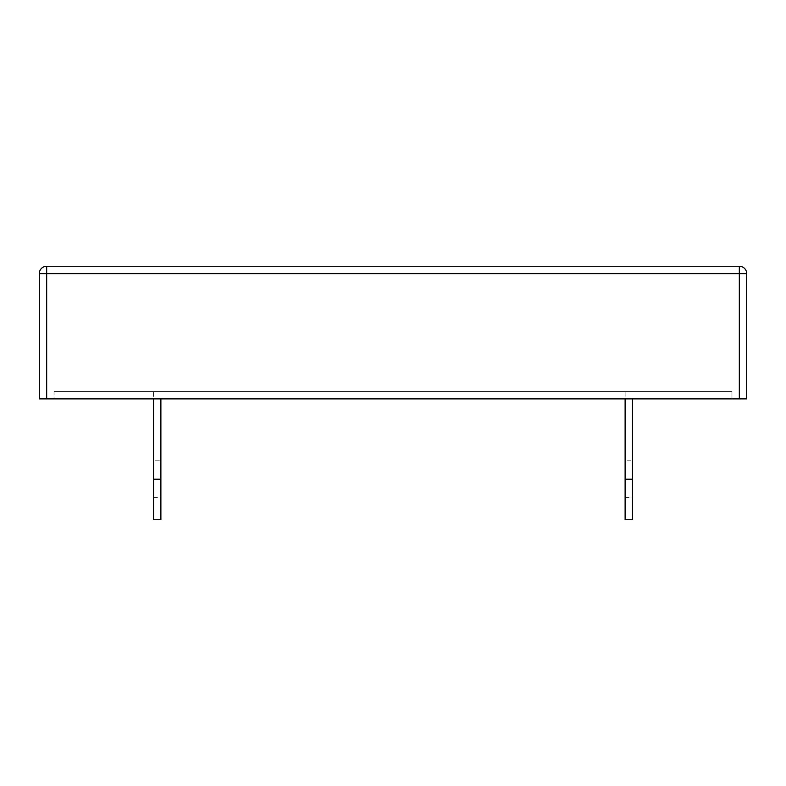 <?xml version="1.0" encoding="UTF-8"?>
<svg xmlns="http://www.w3.org/2000/svg" width="786" height="786" viewBox="0 0 786 786"><rect width="100%" height="100%" fill="white"/><g stroke="black" fill="none" stroke-linecap="round" stroke-linejoin="round"><path stroke-width="0.59" stroke-dasharray="3.93 2.95" d="M153.516 460.793L153.516 497.636L153.516 460.793L160.884 460.793L160.884 497.636L160.884 460.793M153.516 497.636L160.884 497.636M625.116 460.793L625.116 497.636L625.116 460.793L632.484 460.793L632.484 497.636L632.484 460.793M625.116 497.636L632.484 497.636M632.484 519.743L632.484 479.214L625.116 479.214L625.116 391.526L632.484 391.526L625.116 391.526L625.116 398.895M54.038 391.526L731.962 391.526L54.038 391.526L54.038 398.895L731.962 398.895L54.038 398.895L54.038 391.526M160.884 519.743L160.884 479.214L153.516 479.214L153.516 391.526L160.884 391.526L153.516 391.526L153.516 398.895M46.669 398.895L46.669 273.626L739.331 273.626L739.331 266.257A7.369 7.369 0 0 1 746.7 273.626A7.369 7.369 0 0 0 739.331 266.257L46.669 266.257A7.369 7.369 0 0 0 39.3 273.626L39.3 398.895L746.7 398.895L746.7 273.626L739.331 273.626L739.331 398.895M731.962 391.526L731.962 398.895L731.962 391.526M160.884 398.895L160.884 479.214M153.516 479.214L153.516 519.743M632.484 398.895L632.484 479.214M625.116 479.214L625.116 519.743M46.669 266.257L46.669 273.626L39.3 273.626"/><path stroke-width="1.18" d="M39.3 398.895L39.3 273.626A7.369 7.369 0 0 1 46.669 266.257L739.331 266.257A7.369 7.369 0 0 1 746.7 273.626L746.7 398.895L39.3 398.895M160.884 479.214L160.884 519.743L153.516 519.743L153.516 479.214L160.884 479.214L160.884 398.895M153.516 479.214L153.516 398.895M632.484 479.214L632.484 519.743L625.116 519.743L625.116 479.214L632.484 479.214L632.484 398.895M625.116 479.214L625.116 398.895M739.331 398.895L739.331 273.626L46.669 273.626L46.669 398.895M739.331 273.626L746.7 273.626A7.369 7.369 0 0 0 739.331 266.257L739.331 273.626M39.3 273.626L46.669 273.626L46.669 266.257"/></g></svg>
